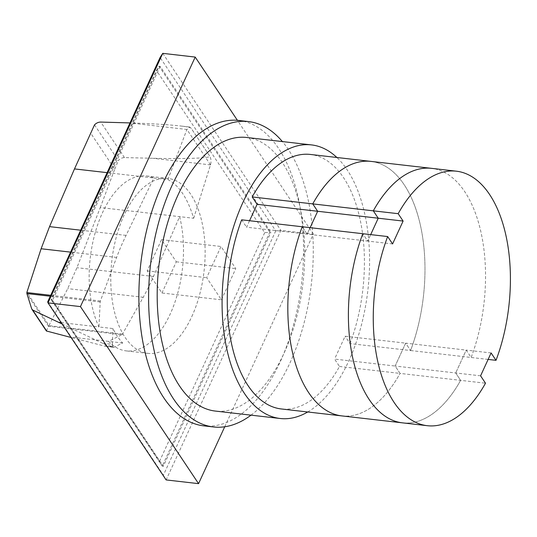 <?xml version="1.0" encoding="UTF-8"?>
<svg xmlns="http://www.w3.org/2000/svg" width="537" height="537" viewBox="0 0 537 537"><rect width="100%" height="100%" fill="white"/><g stroke="black" fill="none" stroke-linecap="round" stroke-linejoin="round"><path stroke-width="0.4" stroke-dasharray="2.69 2.01" d="M392.581 243.932L367.711 241.086L370.684 234.615L367.711 241.086L362.79 233.709L367.711 241.086L307.144 234.139L310.124 227.668L307.144 234.139L246.584 227.198L249.557 220.727M241.663 219.821L246.584 227.198M307.144 234.139L302.224 226.762L307.144 234.139M339.498 366.462L400.065 373.41L395.138 366.033L334.578 359.085L339.498 366.462A128.081 67.494 96.5 0 1 281.254 408.952M480.581 375.826L395.138 366.033L405.663 343.156L345.096 336.216L334.578 359.085M488.12 359.428L471.144 357.481L466.223 350.104L405.663 343.156L410.583 350.533L350.023 343.593L345.096 336.216M350.023 343.593A128.081 67.494 96.5 0 0 310.433 154.455M491.1 352.95L466.223 350.104L455.705 372.973L466.223 350.104L471.144 357.481A128.081 67.494 96.5 0 0 431.553 168.343A128.081 67.494 -83.5 0 1 471.144 357.481L410.583 350.533A128.081 67.494 96.5 0 0 370.993 161.402A128.081 67.494 96.5 0 1 410.583 350.533L405.663 343.156L395.138 366.033L400.065 373.41L485.502 383.203M341.814 415.9A128.081 67.494 96.5 0 0 400.065 373.41A128.081 67.494 96.5 0 1 341.814 415.9M455.705 372.973L460.625 380.35A128.081 67.494 -83.5 0 1 402.381 422.841A128.081 67.494 96.5 0 0 460.625 380.35L455.705 372.973M238.723 120.449A153.696 80.993 -83.5 0 1 300.062 207.067A153.696 80.993 -83.5 0 1 280.28 361.676A153.696 80.993 -83.5 0 1 203.711 425.848M251.027 415.155A153.696 80.993 96.5 0 0 290.014 362.79A153.696 80.993 96.5 0 0 282.395 141.573M246.637 137.472A137.687 72.555 -83.5 0 1 301.586 215.069A137.687 72.555 -83.5 0 1 283.858 353.568A137.687 72.555 -83.5 0 1 215.27 411.06M307.708 411.986A137.687 72.555 96.5 0 0 348.748 361.005A137.687 72.555 96.5 0 0 336.88 157.489M121.926 334.645A1.893 1 96.5 0 0 122.463 334.088L143.218 297.283A187.151 98.62 96.5 0 0 153.461 276.468L179.613 216.653A88.055 46.404 -83.5 0 1 170.162 314.132A88.055 46.404 -83.5 0 1 126.296 350.903A88.055 46.404 -83.5 0 1 108.588 341.378L121.926 334.645L48.645 326.248L48.981 325.489L26.884 292.37M48.981 325.489L67.716 288.631L76.939 267.695L100.271 207.557L193.669 218.264C187.581 198.146 178.989 185.265 167.886 179.62L153.83 178.009L126.067 235.401A187.151 98.62 96.5 0 0 116.61 257.411L100.392 300.995A1.873 0.987 96.5 0 0 100.191 301.962L98.969 326.959L113.032 328.57A88.055 46.404 96.5 0 0 122.651 342.989L114.066 347.244L104.99 346.204L71.079 337.478M61.164 322.616L98.969 326.952A88.055 46.404 -83.5 0 1 102.486 212.699A88.055 46.404 -83.5 0 1 146.353 175.935A88.055 46.404 -83.5 0 1 153.83 178.009L107.125 172.652M191.79 316.615A88.055 46.404 96.5 0 0 203.12 228.037A88.055 46.404 96.5 0 0 167.98 178.412A88.055 46.404 96.5 0 0 124.114 215.176A88.055 46.404 96.5 0 0 112.783 303.754A88.055 46.404 96.5 0 0 147.923 353.38A88.055 46.404 96.5 0 0 191.79 316.615M100.191 301.962L50.283 296.236M167.886 179.62L186.903 129.477L189.521 127L191.098 128.168L209.792 156.18C211.122 158.616 211.356 161.509 210.504 164.852L193.669 218.264M112.716 346.687L104.99 346.204M112.804 346.821L112.837 346.821A3.074 1.618 -83.5 0 1 112.75 346.694A3.074 1.618 -83.5 0 1 112.3 344.358L102.587 343.244L105.017 344.459L112.75 346.694M94.512 124.866L118.362 160.61C120.08 158.643 122.114 157.636 124.463 157.596L152.817 158.274C184.909 159.08 211.565 158.1 209.772 156.18L191.078 128.168C190.568 127.457 187.01 126.725 180.405 125.96C168.007 124.597 151.206 123.584 130.001 122.919M46.377 330.973L48.645 326.248M48.545 326.328L26.951 293.967M46.35 330.799L31.683 308.822M106.373 346.486L105.017 344.459M62.064 323.965L102.587 343.244M100.271 207.557L114.723 169.182L90.518 132.907M112.3 344.358L113.032 328.57M114.723 169.182L118.362 160.61M114.066 347.244A3.074 1.618 -83.5 0 1 113.589 347.318A3.074 1.618 -83.5 0 1 112.837 346.821M122.651 342.989L108.588 341.378M51.21 299.116L159.489 461.411L162.228 466.163L269.822 232.232L270.903 232.36L160.167 66.373L159.086 66.252L156.415 70.387L51.21 299.116L51.485 300.176L159.086 66.252L269.822 232.232L264.694 232.675L156.415 70.387M159.489 461.411L264.694 232.675M163.308 466.284L162.228 466.163L51.485 300.176L52.572 300.304L163.308 466.284L270.903 232.36M160.167 66.373L52.572 300.304M162.765 53.351L280.885 230.4L275.756 230.85L160.093 57.486M47.719 301.814L163.382 475.171L275.756 230.85M224.721 426.774L313.333 234.125L280.885 230.4L166.121 479.924L163.382 475.171M313.333 234.125L237.408 120.322M161.946 292.994L176.29 261.801L161.53 239.67L147.185 270.863L161.946 292.994L221.425 299.814L206.664 277.683L221.009 246.49L235.777 268.621L221.425 299.814M147.185 270.863L206.664 277.683M161.53 239.67L221.009 246.49M176.29 261.801L235.777 268.621M100.392 300.995L50.713 295.296M116.61 257.411L70.569 252.128M126.067 235.401L80.657 230.198M210.504 164.852L186.903 129.477L129.981 122.953M124.463 157.596L100.761 122.067M210.497 164.886L152.817 158.274M153.461 276.468L76.939 267.695M108.595 341.378L68.246 336.753M122.463 334.088L48.941 325.657M143.218 297.283L67.716 288.631M167.98 178.412L146.353 175.935M113.589 347.318L107.467 346.613M189.521 127L180.405 125.96M147.923 353.38L126.296 350.903"/><path stroke-width="0.81" d="M249.557 220.727L257.102 204.322L252.182 196.945L312.742 203.892L317.669 211.269L310.124 227.668L317.669 211.269L257.102 204.322M302.224 226.762L241.663 219.821A128.081 67.494 96.5 0 0 281.254 408.952L341.814 415.9A128.081 67.494 96.5 0 1 302.224 226.762A128.081 67.494 96.5 0 0 341.814 415.9L402.381 422.841A128.081 67.494 -83.5 0 1 362.79 233.709L302.224 226.762M403.106 221.063L392.581 243.932L387.66 236.555A128.081 67.494 96.5 0 0 427.251 425.693A128.081 67.494 96.5 0 0 485.502 383.203L480.581 375.826L491.1 352.95L496.02 360.327A128.081 67.494 96.5 0 0 456.43 171.196L431.553 168.343A128.081 67.494 96.5 0 0 373.309 210.833L378.229 218.21L317.669 211.269L312.742 203.892A128.081 67.494 96.5 0 1 370.993 161.402A128.081 67.494 96.5 0 0 312.742 203.892L398.179 213.686L403.106 221.063L378.229 218.21L370.684 234.615L378.229 218.21L373.309 210.833A128.081 67.494 -83.5 0 1 431.553 168.343L310.433 154.455A128.081 67.494 96.5 0 0 252.182 196.945M496.02 360.327L488.12 359.428M387.66 236.555L362.79 233.709A128.081 67.494 96.5 0 0 402.381 422.841L427.251 425.693M456.43 171.196A128.081 67.494 96.5 0 0 398.179 213.686M213.444 426.962L203.711 425.848A153.696 80.993 -83.5 0 1 142.372 339.23A153.696 80.993 -83.5 0 1 162.161 184.627A153.696 80.993 -83.5 0 1 238.723 120.449L248.456 121.57A153.696 80.993 96.5 0 0 171.894 185.742A153.696 80.993 96.5 0 0 152.105 340.344A153.696 80.993 96.5 0 0 213.444 426.962A153.696 80.993 96.5 0 0 251.027 415.155M282.395 141.573A153.696 80.993 96.5 0 0 248.456 121.57M280.16 418.498L215.27 411.06A137.687 72.555 -83.5 0 1 160.321 333.464A137.687 72.555 -83.5 0 1 178.042 194.965A137.687 72.555 -83.5 0 1 246.637 137.472L311.527 144.909A137.687 72.555 96.5 0 0 242.932 202.402A137.687 72.555 96.5 0 0 225.211 340.901A137.687 72.555 96.5 0 0 280.16 418.498A137.687 72.555 96.5 0 0 307.708 411.986M336.88 157.489A137.687 72.555 96.5 0 0 311.527 144.909M50.283 296.236L26.89 293.558L31.683 308.822L32.643 309.99L62.064 323.965M107.125 172.652L74.489 168.913L49.538 226.627L41.114 248.752L26.884 292.37L26.89 293.558M130.001 122.919L100.761 122.067C98.399 122.094 96.318 123.027 94.512 124.866L74.489 168.913M71.079 337.478L46.377 330.973L31.965 309.372M198.562 483.649L166.121 479.924L47.994 302.875L47.719 301.814L160.093 57.486L162.765 53.351L195.206 57.076L80.443 306.6L198.562 483.649L224.721 426.774M80.443 306.6L47.994 302.875L162.765 53.351M237.408 120.322L195.206 57.076M61.164 322.616L58.627 322.328M50.713 295.296L26.863 292.564M70.569 252.128L41.114 248.752M80.657 230.198L49.538 226.627M129.981 122.953L129.565 122.906M46.8 331.201L32.643 309.99"/></g></svg>
